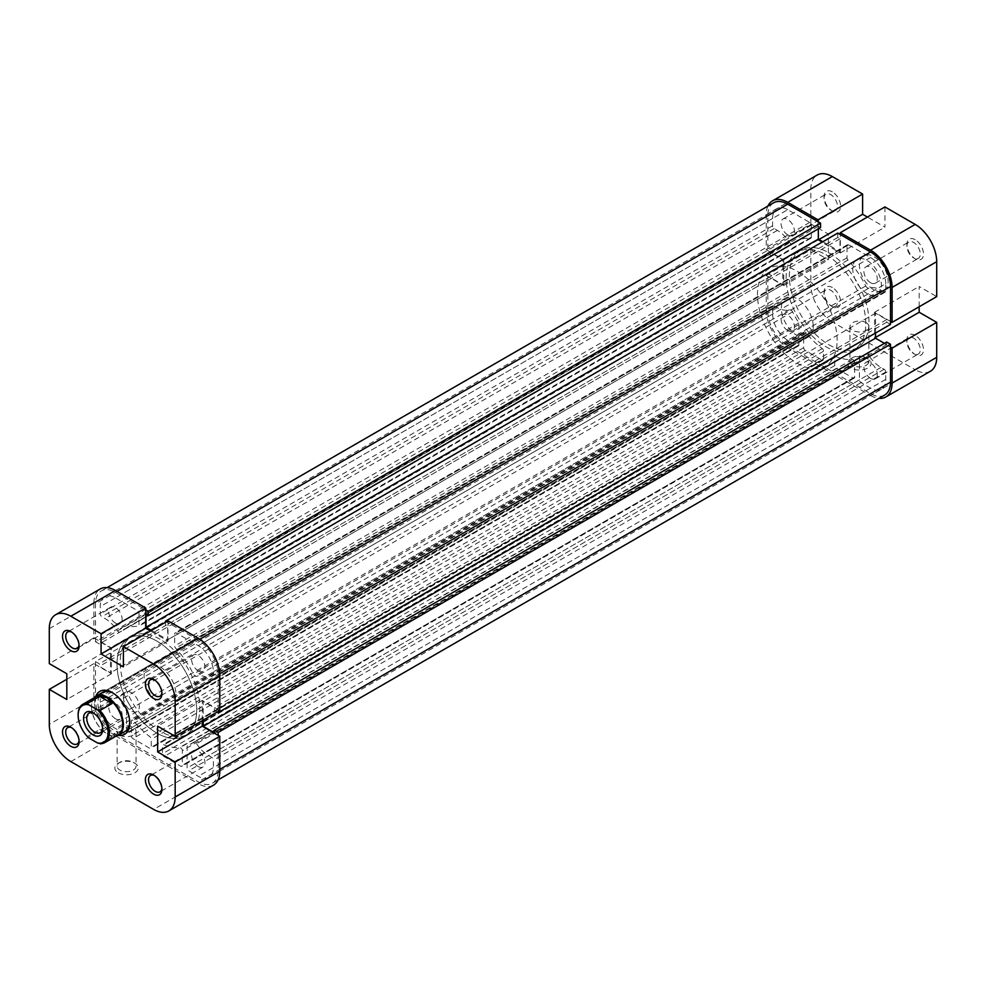 <?xml version="1.0" encoding="UTF-8"?>
<svg xmlns="http://www.w3.org/2000/svg" width="986" height="986" viewBox="0 0 986 986"><rect width="100%" height="100%" fill="white"/><g stroke="black" fill="none" stroke-linecap="round" stroke-linejoin="round"><path stroke-width="0.74" stroke-dasharray="4.93 3.7" d="M88.789 737.935L87.569 736.493A22.086 12.744 60 0 1 78.14 714.493M813.228 326.514A22.53 13.003 -120 0 0 803.393 303.836A22.53 13.003 -120 0 0 786.027 297.809A22.53 13.003 -120 0 0 781.368 308.113A22.53 13.003 -120 0 0 791.203 330.791A22.53 13.003 -120 0 0 808.557 336.83A22.53 13.003 -120 0 0 813.228 326.514M94.163 697.768A22.53 13.003 -120 0 0 91.513 706.395A22.53 13.003 -120 0 0 107.449 733.991A22.53 13.003 -120 0 0 116.249 736.012M865.807 323.753A56.325 32.526 -120 0 0 841.218 267.07A56.325 32.526 -120 0 0 797.81 251.972A56.325 32.526 -120 0 0 786.15 277.769A56.325 32.526 -120 0 0 810.726 334.451A56.325 32.526 -120 0 0 854.135 349.537A56.325 32.526 -120 0 0 865.807 323.753M837.126 340.306A56.325 32.526 -120 0 0 812.538 283.623A56.325 32.526 -120 0 0 769.129 268.537A56.325 32.526 -120 0 0 757.47 294.321A56.325 32.526 -120 0 0 782.058 351.004A56.325 32.526 -120 0 0 825.455 366.102A56.325 32.526 -120 0 0 837.126 340.306M96.098 696.658A22.086 12.744 -120 0 0 91.513 706.765L91.513 706.395M99.931 743.629L112.034 736.641L107.129 733.806A22.086 12.744 -120 0 0 118.172 734.903M102.63 728.407A11.265 6.508 -120 0 0 102.667 727.557L102.667 729.393M123.386 697.201A11.265 6.508 -120 0 0 128.303 708.54A11.265 6.508 -120 0 0 136.98 711.559A11.265 6.508 -120 0 0 139.309 706.395A11.265 6.508 -120 0 0 134.392 695.056A11.265 6.508 -120 0 0 125.715 692.036A11.265 6.508 -120 0 0 123.386 697.201M91.513 706.765A22.086 12.744 -120 0 0 107.129 733.806L99.685 729.504L87.569 736.493M99.685 729.504L112.034 736.641M102.667 727.557A11.265 6.508 -120 0 0 94.705 713.753A11.265 6.508 -120 0 0 93.941 713.359M866.127 357.61L867.717 358.522A11.721 6.766 0 0 0 851.152 358.522A11.721 6.766 0 0 0 851.152 368.086A11.721 6.766 0 0 0 867.717 368.086A11.721 6.766 0 0 0 867.717 358.522L866.127 357.61A9.466 5.46 180 0 1 868.888 361.468A9.466 5.46 180 0 1 863.058 366.521A9.466 5.46 180 0 1 852.742 365.325A9.466 5.46 180 0 1 849.969 361.468A9.466 5.46 180 0 1 852.742 357.61A9.466 5.46 180 0 1 866.127 357.61M832.344 287.518A11.721 6.766 -120 0 0 824.062 292.3A11.721 6.766 -120 0 0 832.344 306.646L832.344 306.646A11.721 6.766 -120 0 0 840.627 301.864A11.721 6.766 -120 0 0 832.344 287.518M830.754 305.722L832.344 306.646L830.754 305.722A9.466 5.46 60 0 1 824.062 294.136A9.466 5.46 60 0 1 826.022 289.81A9.466 5.46 60 0 1 830.754 290.278A9.466 5.46 60 0 1 836.941 298.61A9.466 5.46 60 0 1 835.487 306.19A9.466 5.46 60 0 1 830.754 305.722M915.193 335.339A11.721 6.766 -120 0 0 906.91 340.133A11.721 6.766 -120 0 0 915.193 354.479L915.193 354.479A11.721 6.766 -120 0 0 923.475 349.697A11.721 6.766 -120 0 0 915.193 335.339M913.603 353.555L915.193 354.479L913.603 353.555A9.466 5.46 60 0 1 906.91 341.969A9.466 5.46 60 0 1 908.87 337.631A9.466 5.46 60 0 1 913.603 338.099A9.466 5.46 60 0 1 919.778 346.443A9.466 5.46 60 0 1 918.336 354.023A9.466 5.46 60 0 1 913.603 353.555M915.193 239.684A11.721 6.766 -120 0 0 906.91 244.466A11.721 6.766 -120 0 0 915.193 258.813L915.193 258.813A11.721 6.766 -120 0 0 923.475 254.031A11.721 6.766 -120 0 0 915.193 239.684M913.603 257.901L915.193 258.813L913.603 257.901A9.466 5.46 60 0 1 906.91 246.303A9.466 5.46 60 0 1 908.87 241.977A9.466 5.46 60 0 1 913.603 242.445A9.466 5.46 60 0 1 919.778 250.777A9.466 5.46 60 0 1 918.336 258.369A9.466 5.46 60 0 1 913.603 257.901M832.344 191.851A11.721 6.766 -120 0 0 824.062 196.633A11.721 6.766 -120 0 0 832.344 210.979L832.344 210.979A11.721 6.766 -120 0 0 840.627 206.197A11.721 6.766 -120 0 0 832.344 191.851M830.754 210.067L832.344 210.979L830.754 210.067A9.466 5.46 60 0 1 824.062 198.469A9.466 5.46 60 0 1 826.022 194.143A9.466 5.46 60 0 1 830.754 194.612A9.466 5.46 60 0 1 836.941 202.956A9.466 5.46 60 0 1 835.487 210.536A9.466 5.46 60 0 1 830.754 210.067M866.127 322.656A9.466 5.46 0 0 0 855.811 321.473A9.466 5.46 0 0 0 849.969 326.514A9.466 5.46 0 0 0 852.742 330.372A9.466 5.46 0 0 0 863.058 331.567A9.466 5.46 0 0 0 868.888 326.514A9.466 5.46 0 0 0 866.127 322.656M870.589 378.39A9.466 5.46 60 0 1 864.402 370.058A9.466 5.46 60 0 1 865.856 362.466A9.466 5.46 60 0 1 870.589 362.934A9.466 5.46 60 0 1 876.764 371.278A9.466 5.46 60 0 1 875.309 378.858A9.466 5.46 60 0 1 870.589 378.39M870.589 282.736A9.466 5.46 60 0 1 864.402 274.391A9.466 5.46 60 0 1 865.856 266.812A9.466 5.46 60 0 1 870.589 267.28A9.466 5.46 60 0 1 876.764 275.612A9.466 5.46 60 0 1 875.309 283.204A9.466 5.46 60 0 1 870.589 282.736M787.74 234.902A9.466 5.46 60 0 1 781.553 226.558A9.466 5.46 60 0 1 783.007 218.978A9.466 5.46 60 0 1 787.74 219.447A9.466 5.46 60 0 1 793.915 227.791A9.466 5.46 60 0 1 792.473 235.371A9.466 5.46 60 0 1 787.74 234.902M787.74 330.556A9.466 5.46 60 0 1 781.553 322.225A9.466 5.46 60 0 1 783.007 314.645A9.466 5.46 60 0 1 787.74 315.113A9.466 5.46 60 0 1 793.915 323.445A9.466 5.46 60 0 1 792.473 331.025A9.466 5.46 60 0 1 787.74 330.556M825.972 254.77A56.325 32.526 60 0 1 862.775 304.403A56.325 32.526 60 0 1 854.135 349.537A56.325 32.526 60 0 1 825.972 346.752A56.325 32.526 60 0 1 789.182 297.119A56.325 32.526 60 0 1 797.81 251.972A56.325 32.526 60 0 1 825.972 254.77M829.164 252.934A56.325 32.526 60 0 1 865.954 302.566A56.325 32.526 60 0 1 857.327 347.701A56.325 32.526 60 0 1 829.164 344.915A56.325 32.526 60 0 1 792.362 295.27A56.325 32.526 60 0 1 801.002 250.136A56.325 32.526 60 0 1 829.164 252.934M873.769 289.724A20.275 11.709 60 0 1 860.519 271.853A20.275 11.709 60 0 1 863.625 255.608A20.275 11.709 60 0 1 873.769 256.606A20.275 11.709 60 0 1 887.018 274.478A20.275 11.709 60 0 1 883.912 290.722A20.275 11.709 60 0 1 873.769 289.724M867.076 293.581A20.275 11.709 60 0 1 853.827 275.71A20.275 11.709 60 0 1 856.945 259.466A20.275 11.709 60 0 1 867.076 260.477A20.275 11.709 60 0 1 880.325 278.335A20.275 11.709 60 0 1 877.22 294.592A20.275 11.709 60 0 1 867.076 293.581M766.233 310.417L766.233 275.464L810.837 249.704L810.837 284.658L766.233 310.417A30.418 17.563 -120 0 0 787.74 347.676L832.344 321.917L915.193 369.75L870.589 395.497L787.74 347.676M818.01 221.653L818.01 240.054L840.318 252.934L840.318 234.532M767.909 206.099A30.418 17.563 -120 0 0 766.233 214.751L766.233 249.704L810.837 223.958L828.363 234.076L828.363 259.823L810.837 249.704M766.233 275.464L783.759 285.583L783.759 259.823L766.233 249.704M870.589 395.497A30.418 17.563 -120 0 0 878.92 398.369M890.494 321.461L874.57 312.254L874.57 338.013L890.494 347.208M884.923 206.937L884.923 227.174L867.397 217.056M919.174 306.732L919.174 286.507L936.7 296.626M930.402 371.254A30.418 17.563 60 0 1 915.193 369.75M832.344 321.917A30.418 17.563 60 0 1 810.837 284.658M810.837 223.958L810.837 189.004A30.418 17.563 60 0 1 817.135 175.077M874.57 312.254L919.174 286.507M874.57 338.013L875.519 337.459M783.759 285.583L828.363 259.823M783.759 259.823L828.363 234.076M818.01 240.054L818.959 239.499M840.318 252.934L884.923 227.174M79.053 740.535A9.466 5.46 -120 0 0 79.09 739.697A9.466 5.46 -120 0 0 72.397 728.099L70.807 727.187L72.397 728.099A9.466 5.46 -120 0 0 71.645 727.717M161.901 788.369A9.466 5.46 -120 0 0 161.938 787.531A9.466 5.46 -120 0 0 155.246 775.933L153.656 775.021L155.246 775.933A9.466 5.46 -120 0 0 154.494 775.551M161.901 692.714A9.466 5.46 -120 0 0 161.938 691.864A9.466 5.46 -120 0 0 155.246 680.278L153.656 679.354L155.246 680.278A9.466 5.46 -120 0 0 154.494 679.884M79.053 644.881A9.466 5.46 -120 0 0 79.09 644.031A9.466 5.46 -120 0 0 72.397 632.445L70.807 631.521L72.397 632.445A9.466 5.46 -120 0 0 71.645 632.051M129.733 721.998A22.53 13.003 -120 0 0 129.758 721.111A22.53 13.003 -120 0 0 113.821 693.515L112.231 692.603L113.821 693.515A22.53 13.003 -120 0 0 113.045 693.096M118.308 735.322A24.786 14.309 60 0 1 112.231 733.066A24.786 14.309 60 0 1 95.79 696.326M786.027 297.809L102.556 692.406A22.53 13.003 -120 0 0 99.105 710.462A22.53 13.003 -120 0 0 113.821 730.318A22.53 13.003 -120 0 0 125.086 731.427L808.557 336.83M118.283 772.802A11.721 6.766 0 0 0 134.848 772.802A11.721 6.766 0 0 0 134.848 763.238L134.848 763.238A11.721 6.766 0 0 0 118.283 763.238A11.721 6.766 0 0 0 118.283 772.802M133.258 762.326L134.848 763.238L133.258 762.326A9.466 5.46 180 0 1 136.031 766.184A9.466 5.46 180 0 1 130.189 771.237A9.466 5.46 180 0 1 119.873 770.054A9.466 5.46 180 0 1 117.112 766.184A9.466 5.46 180 0 1 119.873 762.326A9.466 5.46 180 0 1 133.258 762.326M119.873 735.1A9.466 5.46 0 0 0 130.189 736.283A9.466 5.46 0 0 0 136.031 731.23A9.466 5.46 0 0 0 133.258 727.372A9.466 5.46 0 0 0 122.942 726.189A9.466 5.46 0 0 0 117.112 731.23A9.466 5.46 0 0 0 119.873 735.1M115.411 718.72A9.466 5.46 -120 0 0 120.144 719.188A9.466 5.46 -120 0 0 121.598 711.609A9.466 5.46 -120 0 0 115.411 703.264A9.466 5.46 -120 0 0 110.691 702.796A9.466 5.46 -120 0 0 109.236 710.388A9.466 5.46 -120 0 0 115.411 718.72M115.411 623.066A9.466 5.46 -120 0 0 120.144 623.534A9.466 5.46 -120 0 0 121.598 615.942A9.466 5.46 -120 0 0 115.411 607.61A9.466 5.46 -120 0 0 110.691 607.142A9.466 5.46 -120 0 0 109.236 614.722A9.466 5.46 -120 0 0 115.411 623.066M198.26 670.887A9.466 5.46 -120 0 0 202.993 671.355A9.466 5.46 -120 0 0 204.447 663.775A9.466 5.46 -120 0 0 198.26 655.443A9.466 5.46 -120 0 0 193.527 654.975A9.466 5.46 -120 0 0 192.085 662.555A9.466 5.46 -120 0 0 198.26 670.887M198.26 766.553A9.466 5.46 -120 0 0 202.993 767.022A9.466 5.46 -120 0 0 204.447 759.442A9.466 5.46 -120 0 0 198.26 751.098A9.466 5.46 -120 0 0 193.527 750.629A9.466 5.46 -120 0 0 192.085 758.209A9.466 5.46 -120 0 0 198.26 766.553M160.028 703.634A22.53 13.003 -120 0 0 171.293 704.756A22.53 13.003 -120 0 0 174.744 686.7A22.53 13.003 -120 0 0 160.028 666.844A22.53 13.003 -120 0 0 148.763 665.723A22.53 13.003 -120 0 0 145.312 683.779A22.53 13.003 -120 0 0 160.028 703.634M160.028 639.248A56.325 32.526 -120 0 0 131.865 636.463A56.325 32.526 -120 0 0 123.225 681.597A56.325 32.526 -120 0 0 160.028 731.23A56.325 32.526 -120 0 0 188.19 734.028A56.325 32.526 -120 0 0 196.818 688.881A56.325 32.526 -120 0 0 160.028 639.248M156.836 641.085A56.325 32.526 -120 0 0 128.673 638.299A56.325 32.526 -120 0 0 120.046 683.434A56.325 32.526 -120 0 0 156.836 733.066A56.325 32.526 -120 0 0 184.998 735.864A56.325 32.526 -120 0 0 193.638 690.73A56.325 32.526 -120 0 0 156.836 641.085M49.3 628.674L93.904 602.914L93.904 637.868L49.3 663.627M70.807 761.586L115.411 735.827L198.26 783.66L153.656 809.42M167.99 620.847L167.99 641.085L150.464 630.966M202.241 720.655L202.241 700.417L219.767 710.536M213.469 785.164A30.418 17.563 60 0 1 198.26 783.66M115.411 735.827A30.418 17.563 60 0 1 93.904 698.581L49.3 724.328M93.904 637.868L111.43 647.987L111.43 673.746L93.904 663.627L93.904 698.581M93.904 602.914A30.418 17.563 60 0 1 100.215 588.987M93.904 663.627L66.826 679.268M111.43 647.987L66.826 673.746M111.43 673.746L66.826 699.493M202.241 700.417L157.637 726.177M167.99 641.085L123.386 666.844M196.67 710.08A56.325 32.526 -120 0 0 172.082 653.385A56.325 32.526 -120 0 0 128.673 638.299A56.325 32.526 -120 0 0 117.014 664.083A56.325 32.526 -120 0 0 141.602 720.766A56.325 32.526 -120 0 0 184.998 735.864A56.325 32.526 -120 0 0 196.67 710.08M868.986 321.917A56.325 32.526 -120 0 0 844.398 265.234A56.325 32.526 -120 0 0 801.002 250.136A56.325 32.526 -120 0 0 789.33 275.92A56.325 32.526 -120 0 0 813.918 332.615A56.325 32.526 -120 0 0 857.327 347.701A56.325 32.526 -120 0 0 868.986 321.917M218.177 711.461L218.177 674.658A28.163 16.257 -120 0 0 198.26 640.173L166.4 621.772M773.653 202.783A28.163 16.257 -120 0 0 767.823 215.675L767.823 253.575L95.506 641.738L95.506 603.839A28.163 16.257 -120 0 1 101.336 590.947A28.163 16.257 -120 0 1 115.411 592.34L145.681 609.816M884.664 395.053A28.163 16.257 -120 0 1 870.589 393.66L787.74 345.827A28.163 16.257 -120 0 1 767.823 311.342L767.823 273.442L95.506 661.606L95.506 699.493A28.163 16.257 -120 0 0 115.411 733.991L198.26 781.824A28.163 16.257 -120 0 0 212.347 783.217A28.163 16.257 -120 0 0 218.177 770.325L218.177 735.371M822.792 241.706L839.998 251.64L839.998 238.76L837.767 237.478L837.767 233.066M890.494 324.394L886.673 322.188L886.673 319.612L875.519 313.178L875.519 333.046M884.442 343.35L886.673 344.632L886.673 342.056M767.823 273.442L771.644 275.649L771.644 278.225L782.798 284.658L782.798 259.638L771.644 253.205L771.644 255.781L767.823 253.575M820.562 227.544L818.331 226.25L818.331 228.826M806.043 332.824A2.255 1.306 -120 0 0 804.132 332.023A2.255 1.306 -120 0 0 803.664 333.058L803.664 347.676A2.255 1.306 -120 0 0 805.266 350.424L821.991 360.087A2.255 1.306 -120 0 0 823.113 360.198A2.255 1.306 -120 0 0 823.581 359.163L823.581 351.201A2.255 1.306 -120 0 0 822.225 348.588A66.469 38.38 60 0 1 806.043 332.824L133.726 720.988A2.255 1.306 -120 0 0 131.816 720.187A2.255 1.306 -120 0 0 131.348 721.222L131.348 735.827A2.255 1.306 -120 0 0 132.937 738.588L149.675 748.251A2.255 1.306 -120 0 0 150.796 748.362A2.255 1.306 -120 0 0 151.265 747.326L151.265 739.352A2.255 1.306 -120 0 0 149.909 736.752A66.469 38.38 60 0 1 133.726 720.988M854.652 362.491A2.255 1.306 -120 0 0 852.274 359.52A66.469 38.38 60 0 1 836.091 356.599A2.255 1.306 -120 0 0 835.204 356.599A2.255 1.306 -120 0 0 834.735 357.635L834.735 365.609A2.255 1.306 -120 0 0 836.325 368.37L853.063 378.02A2.255 1.306 -120 0 0 854.184 378.131A2.255 1.306 -120 0 0 854.652 377.108L854.652 362.491L182.336 750.654A2.255 1.306 -120 0 0 179.957 747.684A66.469 38.38 60 0 1 163.775 744.763A2.255 1.306 -120 0 0 162.887 744.763A2.255 1.306 -120 0 0 162.419 745.798L162.419 753.772A2.255 1.306 -120 0 0 164.009 756.533L180.734 766.184A2.255 1.306 -120 0 0 181.868 766.295A2.255 1.306 -120 0 0 182.336 765.272L182.336 750.654M772.605 314.103A21.409 12.362 -120 0 0 787.74 340.318L797.292 345.827A2.255 1.306 -120 0 0 798.426 345.938A2.255 1.306 -120 0 0 798.894 344.915L798.894 322.952A66.469 38.38 60 0 1 792.584 311.872A3.155 1.824 -120 0 0 789.441 309.678A27.041 15.616 60 0 1 777.387 307.657L774.195 305.82A2.255 1.306 -120 0 0 773.073 305.709A2.255 1.306 -120 0 0 772.605 306.745L772.605 314.103L100.276 702.254A21.409 12.362 -120 0 0 115.411 728.469L124.975 733.991A2.255 1.306 -120 0 0 126.097 734.102A2.255 1.306 -120 0 0 126.565 733.066L126.565 711.116A66.469 38.38 60 0 1 120.255 700.035A3.155 1.824 -120 0 0 117.112 697.841A27.041 15.616 60 0 1 105.058 695.82L101.878 693.984A2.255 1.306 -120 0 0 100.745 693.873A2.255 1.306 -120 0 0 100.276 694.896L100.276 702.254M787.74 209.698A21.409 12.362 -120 0 0 777.03 208.638A21.409 12.362 -120 0 0 772.605 218.436L772.605 225.794A2.255 1.306 -120 0 0 774.195 228.555L777.387 230.391A27.041 15.616 60 0 1 789.441 242.297A3.155 1.824 -120 0 0 792.424 243.838A3.155 1.824 -120 0 0 792.584 243.727A66.469 38.38 60 0 1 795.924 241.36A66.469 38.38 60 0 1 810.356 238.329A2.255 1.306 -120 0 0 810.849 238.23A2.255 1.306 -120 0 0 811.318 237.195L811.318 225.153A2.255 1.306 -120 0 0 809.728 222.392L787.74 209.698L115.411 597.861A21.409 12.362 -120 0 0 104.713 596.801A21.409 12.362 -120 0 0 100.276 606.6L100.276 613.958A2.255 1.306 -120 0 0 101.878 616.718L105.058 618.555A27.041 15.616 60 0 1 117.112 630.461A3.155 1.824 -120 0 0 120.095 632.001A3.155 1.824 -120 0 0 120.255 631.89A66.469 38.38 60 0 1 123.607 629.524A66.469 38.38 60 0 1 138.04 626.492A2.255 1.306 -120 0 0 138.533 626.381A2.255 1.306 -120 0 0 139.001 625.358L139.001 613.317A2.255 1.306 -120 0 0 137.399 610.556L115.411 597.861M885.724 283.746A21.409 12.362 -120 0 0 870.589 257.531L848.601 244.836A2.255 1.306 -120 0 0 847.467 244.725A2.255 1.306 -120 0 0 846.999 245.748L846.999 257.802A2.255 1.306 -120 0 0 847.96 260.033A66.469 38.38 60 0 1 865.745 285.965A3.155 1.824 -120 0 0 868.888 288.159A27.041 15.616 60 0 1 880.942 290.18L884.122 292.016A2.255 1.306 -120 0 0 885.255 292.127A2.255 1.306 -120 0 0 885.724 291.104L885.724 283.746L213.395 671.897A21.409 12.362 -120 0 0 198.26 645.682L176.272 633A2.255 1.306 -120 0 0 175.151 632.889A2.255 1.306 -120 0 0 174.682 633.912L174.682 645.953A2.255 1.306 -120 0 0 175.644 648.196A66.469 38.38 60 0 1 193.416 674.128A3.155 1.824 -120 0 0 196.559 676.322A27.041 15.616 60 0 1 208.613 678.343L211.805 680.18A2.255 1.306 -120 0 0 212.927 680.291A2.255 1.306 -120 0 0 213.395 679.255L213.395 671.897M868.888 355.539A3.155 1.824 -120 0 0 865.905 353.999A3.155 1.824 -120 0 0 865.745 354.11A66.469 38.38 60 0 1 862.393 356.476A66.469 38.38 60 0 1 859.435 357.906L859.435 379.869A2.255 1.306 -120 0 0 861.024 382.617L870.589 388.139A21.409 12.362 -120 0 0 881.287 389.199A21.409 12.362 -120 0 0 885.724 379.4L885.724 372.042A2.255 1.306 -120 0 0 884.122 369.282L880.942 367.445A27.041 15.616 60 0 1 868.888 355.539L196.559 743.703A3.155 1.824 -120 0 0 193.576 742.162A3.155 1.824 -120 0 0 193.416 742.273A66.469 38.38 60 0 1 190.076 744.64A66.469 38.38 60 0 1 187.106 746.069L187.106 768.02A2.255 1.306 -120 0 0 188.708 770.781L198.26 776.302A21.409 12.362 -120 0 0 208.97 777.362A21.409 12.362 -120 0 0 213.395 767.564L213.395 760.206A2.255 1.306 -120 0 0 211.805 757.445L208.613 755.609A27.041 15.616 60 0 1 196.559 743.703M151.425 630.424L167.669 639.803L167.669 626.923L165.438 625.642L165.438 622.326M95.506 661.606L99.327 663.812L99.327 666.388L110.481 672.822L110.481 647.802L99.327 641.368L99.327 643.944L95.506 641.738M217.216 712.003L214.356 710.351L214.356 707.775L203.202 701.342L203.202 720.1M859.435 357.906L187.106 746.069M798.894 322.952L126.565 711.116M886.673 344.632L214.356 732.795M875.519 313.178L203.202 701.342M886.673 319.612L214.356 707.775M886.673 322.188L214.356 710.351M771.644 255.781L99.327 643.944M771.644 253.205L99.327 641.368M782.798 259.638L110.481 647.802M782.798 284.658L110.481 672.822M771.644 278.225L99.327 666.388M771.644 275.649L99.327 663.812M837.767 237.478L165.438 625.642M839.998 238.76L167.669 626.923M839.998 251.64L167.669 639.803M818.331 226.25L146.002 614.414M766.233 214.751L810.837 189.004M199.801 639.285L198.26 640.173M767.823 215.675L95.506 603.839M219.767 769.4L218.177 770.325M767.823 311.342L95.506 699.493M787.74 345.827L115.411 733.991M117.014 591.415L115.411 592.34M219.718 673.771L218.177 674.658M870.589 393.66L198.26 781.824M865.745 354.11L193.416 742.273M880.942 367.445L208.613 755.609M884.122 369.282L211.805 757.445M885.724 372.042L213.395 760.206M885.724 379.4L213.395 767.564M870.589 388.139L198.26 776.302M861.024 382.617L188.708 770.781M859.435 379.869L187.106 768.02M870.589 257.531L198.26 645.682M885.724 291.104L213.395 679.255M884.122 292.016L211.805 680.18M880.942 290.18L208.613 678.343M868.888 288.159L196.559 676.322M865.745 285.965L193.416 674.128M847.96 260.033L175.644 648.196M846.999 257.802L174.682 645.953M846.999 245.748L174.682 633.912M848.601 244.836L176.272 633M772.605 218.436L100.276 606.6M809.728 222.392L137.399 610.556M811.318 225.153L139.001 613.317M811.318 237.195L139.001 625.358M810.356 238.329L138.04 626.492M792.584 243.727L120.255 631.89M789.441 242.297L117.112 630.461M777.387 230.391L105.058 618.555M774.195 228.555L101.878 616.718M772.605 225.794L100.276 613.958M787.74 340.318L115.411 728.469M772.605 306.745L100.276 694.896M774.195 305.82L101.878 693.984M777.387 307.657L105.058 695.82M789.441 309.678L117.112 697.841M792.584 311.872L120.255 700.035M798.894 344.915L126.565 733.066M797.292 345.827L124.975 733.991M852.274 359.52L179.957 747.684M854.652 377.108L182.336 765.272M853.063 378.02L180.734 766.184M836.325 368.37L164.009 756.533M834.735 365.609L162.419 753.772M834.735 357.635L162.419 745.798M836.091 356.599L163.775 744.763M803.664 333.058L131.348 721.222M822.225 348.588L149.909 736.752M823.581 351.201L151.265 739.352M823.581 359.163L151.265 747.326M821.991 360.087L149.675 748.251M805.266 350.424L132.937 738.588M803.664 347.676L131.348 735.827M131.865 636.463L769.129 268.537M136.98 711.559L100.338 732.709M125.715 692.036L89.073 713.198M94.705 713.753L93.115 712.841M188.19 734.028L825.455 366.102M852.742 357.61L851.152 358.522M824.062 294.136L824.062 292.3M906.91 341.969L906.91 340.133M906.91 246.303L906.91 244.466M824.062 198.469L824.062 196.633M849.969 326.514L849.969 361.468M865.856 362.466L908.87 337.631M865.856 266.812L908.87 241.977M783.007 218.978L826.022 194.143M783.007 314.645L826.022 289.81M856.945 259.466L863.625 255.608M877.22 294.592L883.912 290.722M792.473 331.025L835.487 306.19M792.473 235.371L835.487 210.536M875.309 283.204L918.336 258.369M875.309 378.858L918.336 354.023M868.888 326.514L868.888 361.468M79.09 739.697L79.09 741.534M161.938 787.531L161.938 789.367M161.938 691.864L161.938 693.7M79.09 644.031L79.09 645.867M129.758 721.111L129.758 722.948M136.031 731.23L136.031 766.184M120.144 719.188L77.13 744.023M120.144 623.534L77.13 648.369M202.993 671.355L159.978 696.19M202.993 767.022L159.978 791.857M171.293 704.756L125.086 731.427M148.763 665.723L102.556 692.406M193.527 750.629L150.513 775.464M193.527 654.975L150.513 679.81M110.691 607.142L67.664 631.977M110.691 702.796L67.664 727.631M117.112 731.23L117.112 766.184M119.873 762.326L118.283 763.238M107.08 587.631L101.336 590.947M218.091 779.901L212.347 783.217M865.905 353.999L193.576 742.162M881.287 389.199L208.97 777.362M862.393 356.476L190.076 744.64M885.255 292.127L212.927 680.291M847.467 244.725L175.151 632.889M777.03 208.638L104.713 596.801M810.849 238.23L138.533 626.381M795.924 241.36L123.607 629.524M792.424 243.838L120.095 632.001M773.073 305.709L100.745 693.873M798.426 345.938L126.097 734.102M854.184 378.131L181.868 766.295M835.204 356.599L162.887 744.763M804.132 332.023L131.816 720.187M823.113 360.198L150.796 748.362"/><path stroke-width="1.48" d="M78.14 715.232L78.14 714.493A22.086 12.744 60 0 1 82.713 704.386A22.086 12.744 60 0 1 87.569 703.375L88.789 704.817A21.174 12.226 -120 0 0 78.14 715.232A21.174 12.226 -120 0 0 88.789 737.935L97.429 742.926A21.174 12.226 -120 0 0 108.09 732.524A21.174 12.226 -120 0 0 97.429 709.809L99.931 710.512A22.086 12.744 60 0 1 109.36 732.524A22.086 12.744 60 0 1 104.787 742.631A22.086 12.744 60 0 1 99.931 743.629L97.429 742.926M116.249 736.012A22.53 13.003 -120 0 0 118.714 735.112A22.53 13.003 -120 0 0 123.386 724.796A22.53 13.003 -120 0 0 113.55 702.118A22.53 13.003 -120 0 0 96.184 696.079A22.53 13.003 -120 0 0 94.163 697.768M104.787 742.631L118.172 734.903A22.086 12.744 -120 0 0 122.745 724.796A22.086 12.744 -120 0 0 107.129 697.755A22.086 12.744 -120 0 0 96.098 696.658L82.713 704.386M102.667 729.393A13.521 7.802 60 0 1 93.115 734.915A13.521 7.802 60 0 1 83.551 718.35A13.521 7.802 60 0 1 93.115 712.841A13.521 7.802 60 0 1 102.667 729.393M93.941 713.359A11.265 6.508 -120 0 0 89.073 713.198A11.265 6.508 -120 0 0 86.743 718.35A11.265 6.508 -120 0 0 91.661 729.689A11.265 6.508 -120 0 0 100.338 732.709A11.265 6.508 -120 0 0 102.63 728.407M88.789 704.817L97.429 709.809M87.569 703.375L99.685 696.387L107.129 697.755L112.034 703.523L99.931 710.512M99.685 696.387L112.034 703.523M787.74 202.34L818.01 219.816L862.614 194.057L832.344 176.58L787.74 202.34A30.418 17.563 -120 0 0 772.531 200.836A30.418 17.563 -120 0 0 767.909 206.099M892.096 287.419L892.096 322.373L936.7 296.626L936.7 261.672L892.096 287.419A30.418 17.563 -120 0 0 870.589 250.173L840.318 232.696L884.923 206.937L915.193 224.414A30.418 17.563 60 0 1 936.7 261.672M818.01 219.816L818.01 221.653M878.92 398.369A30.418 17.563 -120 0 0 885.785 397.013A30.418 17.563 -120 0 0 892.096 383.086L936.7 357.326L936.7 322.373L919.174 312.254L919.174 306.732M890.494 347.208L892.096 348.132L892.096 383.086M892.096 322.373L890.494 321.461M840.318 234.532L840.318 232.696M867.397 217.056L862.614 214.295L862.614 194.057M936.7 357.326A30.418 17.563 60 0 1 930.402 371.254L885.785 397.013M772.531 200.836L817.135 175.077A30.418 17.563 60 0 1 832.344 176.58M892.096 348.132L936.7 322.373M875.519 337.459L919.174 312.254M818.959 239.499L862.614 214.295M70.807 727.187L70.807 727.187A11.721 6.766 60 0 1 79.09 741.534A11.721 6.766 60 0 1 70.807 746.316A11.721 6.766 60 0 1 62.525 731.969A11.721 6.766 60 0 1 70.807 727.187M71.645 727.717A9.466 5.46 -120 0 0 67.664 727.631A9.466 5.46 -120 0 0 66.222 735.223A9.466 5.46 -120 0 0 72.397 743.555A9.466 5.46 -120 0 0 77.13 744.023A9.466 5.46 -120 0 0 79.053 740.535M153.656 775.021L153.656 775.021A11.721 6.766 60 0 1 161.938 789.367A11.721 6.766 60 0 1 153.656 794.149A11.721 6.766 60 0 1 145.373 779.803A11.721 6.766 60 0 1 153.656 775.021M154.494 775.551A9.466 5.46 -120 0 0 150.513 775.464A9.466 5.46 -120 0 0 149.059 783.044A9.466 5.46 -120 0 0 155.246 791.388A9.466 5.46 -120 0 0 159.978 791.857A9.466 5.46 -120 0 0 161.901 788.369M153.656 679.354L153.656 679.354A11.721 6.766 60 0 1 161.938 693.7A11.721 6.766 60 0 1 153.656 698.482A11.721 6.766 60 0 1 145.373 684.136A11.721 6.766 60 0 1 153.656 679.354M154.494 679.884A9.466 5.46 -120 0 0 150.513 679.81A9.466 5.46 -120 0 0 149.059 687.39A9.466 5.46 -120 0 0 155.246 695.722A9.466 5.46 -120 0 0 159.978 696.19A9.466 5.46 -120 0 0 161.901 692.714M70.807 631.521L70.807 631.521A11.721 6.766 60 0 1 79.09 645.867A11.721 6.766 60 0 1 70.807 650.661A11.721 6.766 60 0 1 62.525 636.303A11.721 6.766 60 0 1 70.807 631.521M71.645 632.051A9.466 5.46 -120 0 0 67.664 631.977A9.466 5.46 -120 0 0 66.222 639.557A9.466 5.46 -120 0 0 72.397 647.901A9.466 5.46 -120 0 0 77.13 648.369A9.466 5.46 -120 0 0 79.053 644.881M95.79 696.326A24.786 14.309 60 0 1 112.231 692.603L112.231 692.603A24.786 14.309 60 0 1 129.758 722.948A24.786 14.309 60 0 1 118.308 735.322M118.714 735.112L125.086 731.427A22.53 13.003 -120 0 0 129.733 721.998M198.26 638.324L167.99 620.847L123.386 646.606L153.656 664.083L198.26 638.324A30.418 17.563 60 0 1 219.767 675.583L219.767 710.536L175.163 736.295L157.637 726.177L157.637 751.924L175.163 762.042L219.767 736.295L219.767 771.249A30.418 17.563 60 0 1 213.469 785.164L168.865 810.923A30.418 17.563 -120 0 0 175.163 796.996L175.163 762.042M168.865 810.923A30.418 17.563 -120 0 1 153.656 809.42L70.807 761.586A30.418 17.563 -120 0 1 49.3 724.328L49.3 689.374L66.826 699.493L66.826 673.746L49.3 663.627L49.3 628.674A30.418 17.563 -120 0 1 55.598 614.746L100.215 588.987A30.418 17.563 60 0 1 115.411 590.503L145.681 607.98L101.077 633.727L101.077 653.965L123.386 666.844L123.386 646.606M150.464 630.966L145.681 628.218L145.681 607.98M219.767 736.295L202.241 726.177L202.241 720.655M113.045 693.096A22.53 13.003 -120 0 0 102.556 692.406L96.184 696.079M101.077 633.727L70.807 616.25A30.418 17.563 -120 0 0 55.598 614.746M175.163 736.295L175.163 701.342A30.418 17.563 -120 0 0 153.656 664.083M66.826 679.268L49.3 689.374M202.241 726.177L157.637 751.924M145.681 628.218L101.077 653.965M218.177 711.461L218.177 712.558L890.494 324.394L890.494 286.507A28.163 16.257 -120 0 0 870.589 252.009L837.767 233.066L165.438 621.217L166.4 621.772M218.091 779.901L884.664 395.053A28.163 16.257 -120 0 0 890.494 382.161L890.494 344.262L218.177 732.425L218.177 735.371M145.681 609.816L148.233 611.283L820.562 223.132L787.74 204.176A28.163 16.257 -120 0 0 773.653 202.783L107.08 587.631M875.519 333.046L875.519 338.198L884.442 343.35M203.202 720.1L203.202 726.362L214.356 732.795L214.356 730.219L886.673 342.056L890.494 344.262M820.562 223.132L820.562 227.544L148.233 615.708L146.002 614.414L146.002 627.293L151.425 630.424M818.331 228.826L818.331 239.13L822.792 241.706M165.438 622.326L165.438 621.217M148.233 611.283L148.233 615.708M214.356 730.219L218.177 732.425M218.177 712.558L217.216 712.003M875.519 338.198L203.202 726.362M818.331 239.13L146.002 627.293M870.589 250.173L915.193 224.414M175.163 796.996L219.767 771.249M115.411 590.503L70.807 616.25M219.767 675.583L175.163 701.342M870.589 252.009L199.801 639.285M890.494 382.161L219.767 769.4M787.74 204.176L117.014 591.415M890.494 286.507L219.718 673.771"/></g></svg>
